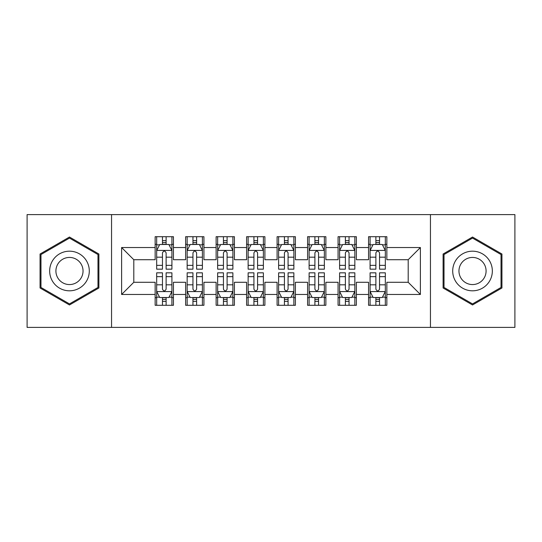 <?xml version="1.0" encoding="UTF-8"?>
<svg xmlns="http://www.w3.org/2000/svg" width="542" height="542" viewBox="0 0 542 542"><rect width="100%" height="100%" fill="white"/><g stroke="black" fill="none" stroke-linecap="round" stroke-linejoin="round"><path stroke-width="0.81" d="M430.45 327.402L514.9 327.402L514.9 214.598L430.45 214.598L430.45 327.402L111.55 327.402L111.55 214.598L27.1 214.598L27.1 327.402L111.55 327.402M430.45 214.598L111.55 214.598M121.611 294.475L121.611 247.525L155.148 247.525L155.148 259.72L133.806 259.72L133.806 282.28L121.611 294.475L155.148 294.475L155.148 305.295L173.44 305.295L173.44 294.475L185.635 294.475L185.635 305.295L203.928 305.295L203.928 294.475L216.123 294.475L216.123 305.295L234.415 305.295L234.415 294.475L246.61 294.475L246.61 305.295L264.902 305.295L264.902 294.475L277.097 294.475L277.097 305.295L295.39 305.295L295.39 294.475L307.585 294.475L307.585 305.295L325.877 305.295L325.877 294.475L338.072 294.475L338.072 305.295L356.365 305.295L356.365 294.475L368.56 294.475L368.56 305.295L386.853 305.295L386.853 282.28L408.194 282.28L408.194 259.72L386.853 259.72L386.853 247.525L420.389 247.525L420.389 294.475L386.853 294.475M386.853 247.525L386.853 236.698L368.56 236.698L368.56 247.525L356.365 247.525L356.365 236.698L338.072 236.698L338.072 247.525L325.877 247.525L325.877 236.698L307.585 236.698L307.585 247.525L295.39 247.525L295.39 236.698L277.097 236.698L277.097 247.525L264.902 247.525L264.902 236.698L246.61 236.698L246.61 247.525L234.415 247.525L234.415 236.698L216.123 236.698L216.123 247.525L203.928 247.525L203.928 236.705L185.635 236.705L185.635 247.525L173.44 247.525L173.44 236.705L155.148 236.705L155.148 247.525M356.365 294.475L356.365 282.28L368.56 282.28L368.56 294.475M420.389 247.525L408.194 259.72M325.877 294.475L325.877 282.28L338.072 282.28L338.072 294.475M368.56 247.525L368.56 259.72L356.365 259.72L356.365 247.525M295.39 294.475L295.39 282.28L307.585 282.28L307.585 294.475M338.072 247.525L338.072 259.72L325.877 259.72L325.877 247.525M264.902 294.475L264.902 282.28L277.097 282.28L277.097 294.475M307.585 247.525L307.585 259.72L295.39 259.72L295.39 247.525M234.415 294.475L234.415 282.28L246.61 282.28L246.61 294.475M277.097 247.525L277.097 259.72L264.902 259.72L264.902 247.525M203.928 294.475L203.928 282.28L216.123 282.28L216.123 294.475M246.61 247.525L246.61 259.72L234.415 259.72L234.415 247.525M173.44 294.475L173.44 282.28L185.635 282.28L185.635 294.475M216.123 247.525L216.123 259.72L203.928 259.72L203.928 247.525M133.806 282.28L155.148 282.28L155.148 294.475M185.635 247.525L185.635 259.72L173.44 259.72L173.44 247.525M368.56 244.32L370.084 244.32M385.328 244.32L386.853 244.32M338.072 244.32L339.597 244.32M354.841 244.32L356.365 244.32M307.585 244.32L309.109 244.32M324.353 244.32L325.877 244.32M277.097 244.32L278.622 244.32M293.866 244.32L295.39 244.32M246.61 244.32L248.134 244.32M263.378 244.32L264.902 244.32M216.123 244.32L217.647 244.32M232.891 244.32L234.415 244.32M185.635 244.32L187.159 244.32M202.403 244.32L203.928 244.32M155.148 244.32L156.672 244.32M171.916 244.32L173.44 244.32M155.148 297.68L156.672 297.68M171.916 297.68L173.44 297.68M185.635 297.673L187.159 297.673M202.403 297.673L203.928 297.673M216.123 297.673L217.647 297.673M232.891 297.673L234.415 297.673M246.61 297.673L248.134 297.673M263.378 297.673L264.902 297.673M277.097 297.673L278.622 297.673M293.866 297.673L295.39 297.673M307.585 297.673L309.109 297.673M324.353 297.673L325.877 297.673M338.072 297.673L339.597 297.673M354.841 297.673L356.365 297.673M368.56 297.673L370.084 297.673M385.328 297.673L386.853 297.673M121.611 247.525L133.806 259.72M408.194 282.28L420.389 294.475M98.895 254.015L69.478 237.03L40.054 254.015L40.054 287.985L69.478 304.97L98.895 287.985L98.895 254.015M443.099 254.015L443.099 287.985L472.522 304.97L501.946 287.985L501.946 254.015L472.522 237.03L443.099 254.015M166.123 240.668L162.465 240.668M171.916 265.35L166.123 265.35L166.123 269.171L171.916 269.171L171.916 250.573L168.867 244.476L159.721 244.476L156.672 250.573L156.672 269.171L162.465 269.171L162.465 265.35L156.672 265.35M156.672 250.573L156.672 236.705M171.916 250.573L171.916 236.705M162.465 244.476L162.465 236.705M166.123 236.705L166.123 244.476M166.123 265.35L166.123 252.863C164.904 250.512 163.684 250.512 162.465 252.863L162.465 265.35M166.123 244.327L162.465 244.327M162.465 301.332L166.123 301.332M156.672 276.65L162.465 276.65L162.465 272.829L156.672 272.829L156.672 291.427L159.721 297.524L168.867 297.524L171.916 291.427L171.916 272.829L166.123 272.829L166.123 276.65L171.916 276.65M171.916 291.427L171.916 305.295M156.672 291.427L156.672 305.295M166.123 297.524L166.123 305.295M162.465 305.295L162.465 297.524M162.465 276.65L162.465 289.137C163.684 291.488 164.904 291.488 166.123 289.137L166.123 276.65M162.465 297.673L166.123 297.673M196.611 240.668L192.952 240.668M202.403 265.35L196.611 265.35L196.611 269.171L202.403 269.171L202.403 250.573L199.354 244.476L190.208 244.476L187.159 250.573L187.159 269.171L192.952 269.171L192.952 265.35L187.159 265.35M187.159 250.573L187.159 236.705M202.403 250.573L202.403 236.705M192.952 244.476L192.952 236.705M196.611 236.705L196.611 244.476M196.611 265.35L196.611 252.863C195.391 250.512 194.172 250.512 192.952 252.863L192.952 265.35M196.611 244.327L192.952 244.327M227.098 240.668L223.44 240.668M232.891 265.35L227.098 265.35L227.098 269.171L232.891 269.171L232.891 250.573L229.842 244.476L220.696 244.476L217.647 250.573L217.647 269.171L223.44 269.171L223.44 265.35L217.647 265.35M217.647 250.573L217.647 236.705M232.891 250.573L232.891 236.705M223.44 244.476L223.44 236.705M227.098 236.705L227.098 244.476M227.098 265.35L227.098 252.863C225.878 250.512 224.659 250.512 223.44 252.863L223.44 265.35M227.098 244.327L223.44 244.327M192.952 301.332L196.611 301.332M187.159 276.65L192.952 276.65L192.952 272.829L187.159 272.829L187.159 291.427L190.208 297.524L199.354 297.524L202.403 291.427L202.403 272.829L196.611 272.829L196.611 276.65L202.403 276.65M202.403 291.427L202.403 305.295M187.159 291.427L187.159 305.295M196.611 297.524L196.611 305.295M192.952 305.295L192.952 297.524M192.952 276.65L192.952 289.137C194.172 291.488 195.391 291.488 196.611 289.137L196.611 276.65M192.952 297.673L196.611 297.673M223.44 301.332L227.098 301.332M217.647 276.65L223.44 276.65L223.44 272.829L217.647 272.829L217.647 291.427L220.696 297.524L229.842 297.524L232.891 291.427L232.891 272.829L227.098 272.829L227.098 276.65L232.891 276.65M232.891 291.427L232.891 305.295M217.647 291.427L217.647 305.295M227.098 297.524L227.098 305.295M223.44 305.295L223.44 297.524M223.44 276.65L223.44 289.137C224.659 291.488 225.878 291.488 227.098 289.137L227.098 276.65M223.44 297.673L227.098 297.673M86.639 261.088A19.817 19.817 0 0 0 59.566 253.839A19.817 19.817 0 0 0 52.317 280.905A19.817 19.817 0 0 0 79.383 288.161A19.817 19.817 0 0 0 86.639 261.088M81.225 264.218A13.564 13.564 0 0 0 62.696 259.252A13.564 13.564 0 0 0 57.73 277.782A13.564 13.564 0 0 0 76.259 282.748A13.564 13.564 0 0 0 81.225 264.218M40.975 287.456L40.975 254.544L69.478 238.087L97.98 254.544L97.98 287.456L69.478 303.913L40.968 287.456M489.683 261.088A19.817 19.817 0 0 0 462.611 253.839A19.817 19.817 0 0 0 455.361 280.905A19.817 19.817 0 0 0 482.427 288.161A19.817 19.817 0 0 0 489.683 261.088M484.27 264.218A13.564 13.564 0 0 0 465.741 259.252A13.564 13.564 0 0 0 460.775 277.782A13.564 13.564 0 0 0 479.304 282.748A13.564 13.564 0 0 0 484.27 264.218M444.02 287.456L444.02 254.544L472.522 238.087L501.025 254.544L501.025 287.456L472.522 303.913L444.013 287.456M257.585 240.668L253.927 240.668M263.378 265.35L257.585 265.35L257.585 269.171L263.378 269.171L263.378 250.573L260.329 244.476L251.183 244.476L248.134 250.573L248.134 269.171L253.927 269.171L253.927 265.35L248.134 265.35M248.134 250.573L248.134 236.705M263.378 250.573L263.378 236.705M253.927 244.476L253.927 236.705M257.585 236.705L257.585 244.476M257.585 265.35L257.585 252.863C256.366 250.512 255.147 250.512 253.927 252.863L253.927 265.35M257.585 244.327L253.927 244.327M288.073 240.668L284.415 240.668M293.866 265.35L288.073 265.35L288.073 269.171L293.866 269.171L293.866 250.573L290.817 244.476L281.671 244.476L278.622 250.573L278.622 269.171L284.415 269.171L284.415 265.35L278.622 265.35M278.622 250.573L278.622 236.705M293.866 250.573L293.866 236.705M284.415 244.476L284.415 236.705M288.073 236.705L288.073 244.476M288.073 265.35L288.073 252.863C286.853 250.512 285.634 250.512 284.415 252.863L284.415 265.35M288.073 244.327L284.415 244.327M253.927 301.332L257.585 301.332M248.134 276.65L253.927 276.65L253.927 272.829L248.134 272.829L248.134 291.427L251.183 297.524L260.329 297.524L263.378 291.427L263.378 272.829L257.585 272.829L257.585 276.65L263.378 276.65M263.378 291.427L263.378 305.295M248.134 291.427L248.134 305.295M257.585 297.524L257.585 305.295M253.927 305.295L253.927 297.524M253.927 276.65L253.927 289.137C255.147 291.488 256.366 291.488 257.585 289.137L257.585 276.65M253.927 297.673L257.585 297.673M284.415 301.332L288.073 301.332M278.622 276.65L284.415 276.65L284.415 272.829L278.622 272.829L278.622 291.427L281.671 297.524L290.817 297.524L293.866 291.427L293.866 272.829L288.073 272.829L288.073 276.65L293.866 276.65M293.866 291.427L293.866 305.295M278.622 291.427L278.622 305.295M288.073 297.524L288.073 305.295M284.415 305.295L284.415 297.524M284.415 276.65L284.415 289.137C285.634 291.488 286.853 291.488 288.073 289.137L288.073 276.65M284.415 297.673L288.073 297.673M318.56 240.668L314.902 240.668M324.353 265.35L318.56 265.35L318.56 269.171L324.353 269.171L324.353 250.573L321.304 244.476L312.158 244.476L309.109 250.573L309.109 269.171L314.902 269.171L314.902 265.35L309.109 265.35M309.109 250.573L309.109 236.705M324.353 250.573L324.353 236.705M314.902 244.476L314.902 236.705M318.56 236.705L318.56 244.476M318.56 265.35L318.56 252.863C317.341 250.512 316.122 250.512 314.902 252.863L314.902 265.35M318.56 244.327L314.902 244.327M314.902 301.332L318.56 301.332M309.109 276.65L314.902 276.65L314.902 272.829L309.109 272.829L309.109 291.427L312.158 297.524L321.304 297.524L324.353 291.427L324.353 272.829L318.56 272.829L318.56 276.65L324.353 276.65M324.353 291.427L324.353 305.295M309.109 291.427L309.109 305.295M318.56 297.524L318.56 305.295M314.902 305.295L314.902 297.524M314.902 276.65L314.902 289.137C316.122 291.488 317.341 291.488 318.56 289.137L318.56 276.65M314.902 297.673L318.56 297.673M349.048 240.668L345.389 240.668M354.841 265.35L349.048 265.35L349.048 269.171L354.841 269.171L354.841 250.573L351.792 244.476L342.646 244.476L339.597 250.573L339.597 269.171L345.389 269.171L345.389 265.35L339.597 265.35M339.597 250.573L339.597 236.705M354.841 250.573L354.841 236.705M345.389 244.476L345.389 236.705M349.048 236.705L349.048 244.476M349.048 265.35L349.048 252.863C347.828 250.512 346.609 250.512 345.389 252.863L345.389 265.35M349.048 244.327L345.389 244.327M345.389 301.332L349.048 301.332M339.597 276.65L345.389 276.65L345.389 272.829L339.597 272.829L339.597 291.427L342.646 297.524L351.792 297.524L354.841 291.427L354.841 272.829L349.048 272.829L349.048 276.65L354.841 276.65M354.841 291.427L354.841 305.295M339.597 291.427L339.597 305.295M349.048 297.524L349.048 305.295M345.389 305.295L345.389 297.524M345.389 276.65L345.389 289.137C346.609 291.488 347.828 291.488 349.048 289.137L349.048 276.65M345.389 297.673L349.048 297.673M379.536 240.668L375.877 240.668M385.328 265.35L379.536 265.35L379.536 269.171L385.328 269.171L385.328 250.573L382.279 244.476L373.133 244.476L370.084 250.573L370.084 269.171L375.877 269.171L375.877 265.35L370.084 265.35M370.084 250.573L370.084 236.705M385.328 250.573L385.328 236.705M375.877 244.476L375.877 236.705M379.536 236.705L379.536 244.476M379.536 265.35L379.536 252.863C378.316 250.512 377.096 250.512 375.877 252.863L375.877 265.35M379.536 244.327L375.877 244.327M375.877 301.332L379.536 301.332M370.084 276.65L375.877 276.65L375.877 272.829L370.084 272.829L370.084 291.427L373.133 297.524L382.279 297.524L385.328 291.427L385.328 272.829L379.536 272.829L379.536 276.65L385.328 276.65M385.328 291.427L385.328 305.295M370.084 291.427L370.084 305.295M379.536 297.524L379.536 305.295M375.877 305.295L375.877 297.524M375.877 276.65L375.877 289.137C377.096 291.488 378.316 291.488 379.536 289.137L379.536 276.65M375.877 297.673L379.536 297.673M171.841 250.424L156.746 250.424M156.672 244.842L159.538 244.842M169.05 244.842L171.916 244.842M162.465 257.179L156.672 257.179M171.916 257.179L166.123 257.179M166.123 242.606L162.465 242.606M156.746 291.576L171.841 291.576M171.916 297.158L169.05 297.158M159.538 297.158L156.672 297.158M166.123 284.821L171.916 284.821M156.672 284.821L162.465 284.821M162.465 299.394L166.123 299.394M202.329 250.424L187.234 250.424M187.159 244.842L190.025 244.842M199.537 244.842L202.403 244.842M192.952 257.179L187.159 257.179M202.403 257.179L196.611 257.179M196.611 242.606L192.952 242.606M232.816 250.424L217.721 250.424M217.647 244.842L220.513 244.842M230.025 244.842L232.891 244.842M223.44 257.179L217.647 257.179M232.891 257.179L227.098 257.179M227.098 242.606L223.44 242.606M187.234 291.576L202.329 291.576M202.403 297.158L199.537 297.158M190.025 297.158L187.159 297.158M196.611 284.821L202.403 284.821M187.159 284.821L192.952 284.821M192.952 299.394L196.611 299.394M217.721 291.576L232.816 291.576M232.891 297.158L230.025 297.158M220.513 297.158L217.647 297.158M227.098 284.821L232.891 284.821M217.647 284.821L223.44 284.821M223.44 299.394L227.098 299.394M263.304 250.424L248.209 250.424M248.134 244.842L251 244.842M260.512 244.842L263.378 244.842M253.927 257.179L248.134 257.179M263.378 257.179L257.585 257.179M257.585 242.606L253.927 242.606M293.791 250.424L278.696 250.424M278.622 244.842L281.488 244.842M291 244.842L293.866 244.842M284.415 257.179L278.622 257.179M293.866 257.179L288.073 257.179M288.073 242.606L284.415 242.606M248.209 291.576L263.304 291.576M263.378 297.158L260.512 297.158M251 297.158L248.134 297.158M257.585 284.821L263.378 284.821M248.134 284.821L253.927 284.821M253.927 299.394L257.585 299.394M278.696 291.576L293.791 291.576M293.866 297.158L291 297.158M281.488 297.158L278.622 297.158M288.073 284.821L293.866 284.821M278.622 284.821L284.415 284.821M284.415 299.394L288.073 299.394M324.279 250.424L309.184 250.424M309.109 244.842L311.975 244.842M321.487 244.842L324.353 244.842M314.902 257.179L309.109 257.179M324.353 257.179L318.56 257.179M318.56 242.606L314.902 242.606M309.184 291.576L324.279 291.576M324.353 297.158L321.487 297.158M311.975 297.158L309.109 297.158M318.56 284.821L324.353 284.821M309.109 284.821L314.902 284.821M314.902 299.394L318.56 299.394M354.766 250.424L339.671 250.424M339.597 244.842L342.463 244.842M351.975 244.842L354.841 244.842M345.389 257.179L339.597 257.179M354.841 257.179L349.048 257.179M349.048 242.606L345.389 242.606M339.671 291.576L354.766 291.576M354.841 297.158L351.975 297.158M342.463 297.158L339.597 297.158M349.048 284.821L354.841 284.821M339.597 284.821L345.389 284.821M345.389 299.394L349.048 299.394M385.254 250.424L370.159 250.424M370.084 244.842L372.95 244.842M382.462 244.842L385.328 244.842M375.877 257.179L370.084 257.179M385.328 257.179L379.536 257.179M379.536 242.606L375.877 242.606M370.159 291.576L385.254 291.576M385.328 297.158L382.462 297.158M372.95 297.158L370.084 297.158M379.536 284.821L385.328 284.821M370.084 284.821L375.877 284.821M375.877 299.394L379.536 299.394"/></g></svg>
